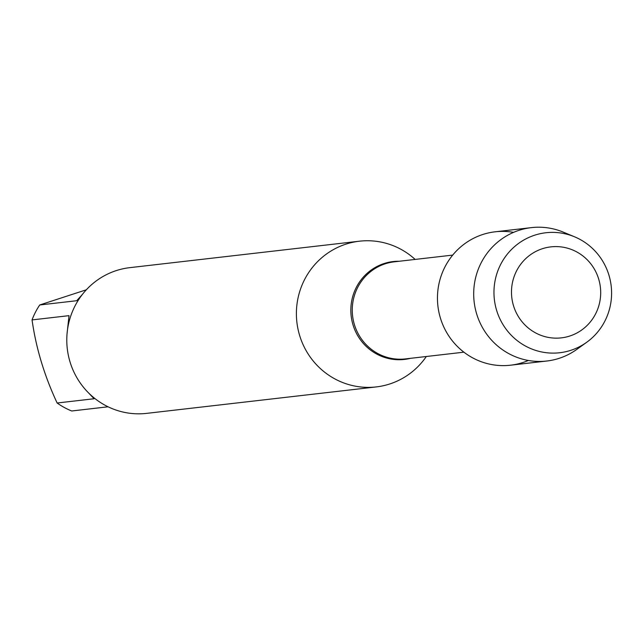<?xml version="1.0" encoding="UTF-8"?>
<svg xmlns="http://www.w3.org/2000/svg" width="641" height="641" viewBox="0 0 641 641"><rect width="100%" height="100%" fill="white"/><g stroke="black" fill="none" stroke-linecap="round" stroke-linejoin="round"><path stroke-width="0.96" d="M426.321 356.508A73.346 71.407 -96.6 0 1 376.219 386.924A73.346 71.407 -96.6 0 1 299.603 335.371A73.346 71.407 -96.6 0 1 359.433 241.2A73.346 71.407 -96.6 0 1 415.136 259.421M513.585 232.363A67.145 65.366 83.4 0 0 437.907 305.981A67.145 65.366 83.4 0 0 528.344 360.466M359.433 241.2L129.819 267.65A73.346 71.407 83.4 0 0 69.997 361.82A73.346 71.407 83.4 0 0 146.605 413.373L376.219 386.924M108.081 406.795L71.736 410.985A70.414 68.547 -96.6 0 1 57.137 403.005C44.397 375.81 36.04 348.111 32.05 319.915A70.414 68.547 -96.6 0 1 39.734 304.972L76.704 300.717L82.232 294.612M39.734 304.972L86.335 289.788M57.137 403.005L94.107 398.75L86.455 390.714M67.009 334.209L69.02 315.652L32.05 319.915M574.544 236.801L563.279 232.13A67.145 65.366 83.4 0 0 531.397 227.627L495.164 231.802A67.145 65.366 83.4 0 0 440.391 318.016A67.145 65.366 83.4 0 0 510.532 365.202L546.765 361.027A67.145 65.366 83.4 0 0 576.788 349.401L586.691 342.286A60.39 58.796 -96.6 0 1 496.607 310.3A60.39 58.796 -96.6 0 1 512.84 248.179A60.39 58.796 -96.6 0 1 574.544 236.801A60.39 58.796 -96.6 0 1 608.95 275.205A60.39 58.796 -96.6 0 1 586.691 342.286M531.397 227.627A67.145 65.366 83.4 0 0 476.632 313.842A67.145 65.366 83.4 0 0 546.765 361.027M513.489 305.677A45.799 44.59 83.4 0 0 588.839 323.657A45.799 44.59 83.4 0 0 565.931 247.779A45.799 44.59 83.4 0 0 513.489 305.677M410.432 358.335A49.261 47.955 -96.6 0 1 352.991 324.803A49.261 47.955 -96.6 0 1 399.247 261.256M452.714 255.094L394.247 261.832A48.86 47.57 83.4 0 0 352.582 315.813A48.86 47.57 83.4 0 0 405.433 358.912L463.9 352.173"/></g></svg>
